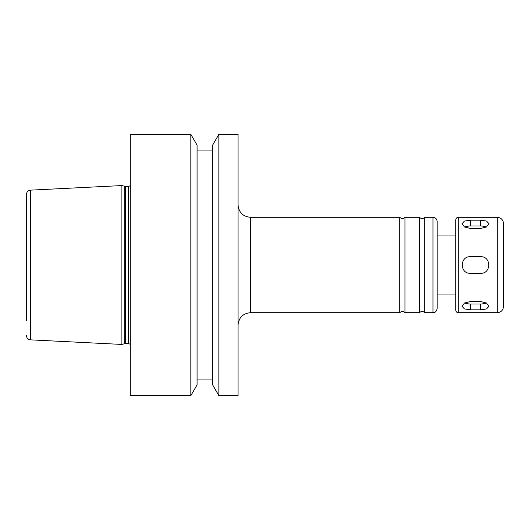 <?xml version="1.0" encoding="UTF-8"?>
<svg xmlns="http://www.w3.org/2000/svg" width="530" height="530" viewBox="0 0 530 530"><rect width="100%" height="100%" fill="white"/><g stroke="black" fill="none" stroke-linecap="round" stroke-linejoin="round"><path stroke-width="0.79" d="M470.315 220.175L480.69 220.175L486.553 221.07L488.985 223.693L486.553 226.939L480.69 228.47L470.315 228.47L464.452 226.939L462.021 223.693L464.452 221.07L470.315 220.175L470.315 226.012A8.294 4.147 0 0 0 464.724 227.092M486.282 227.092A8.294 4.147 0 0 0 480.69 226.012L470.315 226.012M470.315 301.53L480.69 301.53L486.553 303.061L488.985 306.307L486.553 308.93L480.69 309.825L470.315 309.825L464.452 308.93L462.021 306.307L464.452 303.061L470.315 301.53M464.724 302.908A8.294 4.147 180 0 0 470.315 303.988L480.69 303.988A8.294 4.147 180 0 0 486.282 302.908M470.315 256.706L480.69 256.706C491.389 256.195 491.389 273.805 480.69 273.294L470.315 273.294C459.616 273.805 459.616 256.195 470.315 256.706M190.846 134.342L190.846 395.658L130.195 395.658L130.195 134.342L190.846 134.342L197.081 145.141L197.081 384.859L190.846 395.658M197.081 150.937L212.636 150.937M218.863 134.342L212.636 145.141L212.636 384.859L218.863 395.658L238.036 395.658L238.036 134.342L218.863 134.342L218.863 395.658M399.805 217.3L399.805 312.7C401.535 311.057 403.257 311.057 404.986 312.7L404.986 217.3C403.257 218.943 401.528 218.943 399.805 217.3L250.485 217.3C242.925 216.565 238.778 212.417 238.036 204.858M404.986 217.3L419.508 217.3L419.508 312.7L404.986 312.7M419.508 217.3C421.237 218.943 422.966 218.943 424.689 217.3L424.689 312.7C422.966 311.057 421.237 311.057 419.508 312.7M424.689 217.3L432.99 217.3C435.508 217.545 436.892 218.93 437.137 221.447L437.137 308.553C436.038 313.098 433.858 312.514 432.99 312.7L432.99 217.3M437.137 235.963L455.8 235.963M497.279 217.3L458.291 217.3C456.774 217.446 455.946 218.274 455.8 219.791L455.8 310.209C455.946 311.726 456.781 312.554 458.291 312.7L497.279 312.7C501.055 312.329 503.129 310.255 503.5 306.479L503.5 223.521C503.129 219.745 501.055 217.671 497.279 217.3L497.279 312.7M503.5 246.768L503.5 283.232M130.195 185.765L128.538 186.401L125.325 186.401L121.9 185.566L30.442 190.144C28.03 190.482 26.719 191.86 26.5 194.285L26.5 320.835M121.9 185.566L121.9 344.434L30.442 339.856C28.03 339.518 26.719 338.14 26.5 335.715M480.69 226.012L480.69 220.175M480.69 303.988L480.69 309.825M470.315 303.988L470.315 309.825M250.485 217.3L250.485 312.7C242.925 313.435 238.778 317.583 238.036 325.142M458.291 217.3L458.291 312.7M30.442 190.144L30.442 339.856M124.682 186.315L124.682 343.685L121.9 344.434M125.325 186.401L125.325 343.599L124.682 343.685M128.538 186.401L128.538 343.599L130.195 344.235M197.081 379.063L212.636 379.063M250.485 312.7L399.805 312.7M424.689 312.7L432.99 312.7M437.137 294.037L455.8 294.037M125.325 343.599L128.538 343.599"/></g></svg>

